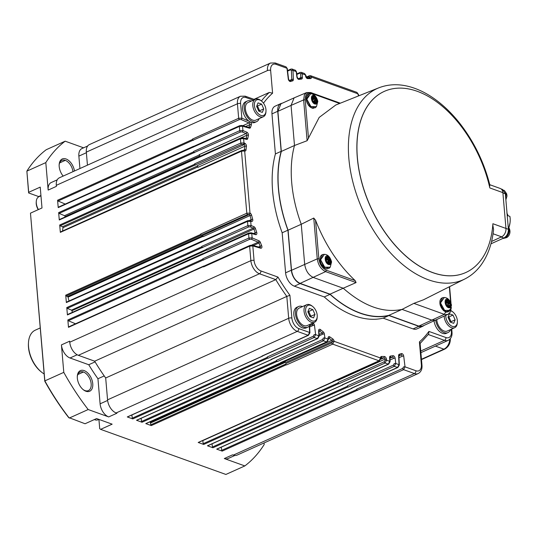 <?xml version="1.0" encoding="UTF-8"?>
<svg xmlns="http://www.w3.org/2000/svg" width="537" height="537" viewBox="0 0 537 537"><rect width="100%" height="100%" fill="white"/><g stroke="black" fill="none" stroke-linecap="round" stroke-linejoin="round"><path stroke-width="0.81" d="M310.399 316.763A4.524 2.725 65.8 0 0 309.795 313.877A4.524 2.725 65.8 0 0 308.01 311.467M450.556 322.2A4.524 2.725 65.8 0 0 449.952 319.32A4.524 2.725 65.8 0 0 448.167 316.911M259.17 111.266A4.524 2.725 65.8 0 0 258.559 108.38A4.524 2.725 65.8 0 0 256.78 105.977M38.255 209.652A8.485 5.115 -114.2 0 1 36.214 202.382L36.268 201.55A9.612 5.793 -114.2 0 1 38.892 196.737L40.96 195.804M98.862 419.384L98.023 419.766A9.612 5.793 -114.2 0 1 94.827 419.773A9.612 5.793 -114.2 0 1 94.344 419.572M38.442 209.564A9.612 5.793 -114.2 0 1 36.268 201.55M302.512 306.593A11.311 6.813 65.8 0 0 298.538 306.52A11.311 6.813 65.8 0 0 295.974 316.843A11.311 6.813 65.8 0 0 304.07 327.154A11.311 6.813 65.8 0 0 307.829 327.147A11.311 6.813 65.8 0 0 310.406 324.126M317.219 316.615L317.172 317.448A9.612 5.793 -114.2 0 1 314.541 322.26L307.13 325.597A9.612 5.793 -114.2 0 1 303.935 325.603A9.612 5.793 -114.2 0 1 297.055 316.843A9.612 5.793 -114.2 0 1 299.237 308.063L306.647 304.727A9.612 5.793 -114.2 0 1 309.842 304.721A9.612 5.793 -114.2 0 1 311.99 305.949L312.648 306.466A8.485 5.115 -114.2 0 1 317.219 316.615A8.485 5.115 -114.2 0 1 312.078 320.864A8.485 5.115 -114.2 0 1 305.634 311.044A8.485 5.115 -114.2 0 1 310.755 305.385A8.485 5.115 -114.2 0 1 312.648 306.466M435.708 320.193A11.311 6.813 65.8 0 0 444.227 332.598A11.311 6.813 65.8 0 0 447.986 332.591A11.311 6.813 65.8 0 0 450.563 329.57M450.899 310.822A8.485 5.115 -114.2 0 1 450.912 310.829A8.485 5.115 -114.2 0 1 452.805 311.91A8.485 5.115 -114.2 0 1 457.376 322.059L457.329 322.891A9.612 5.793 -114.2 0 1 454.698 327.704L447.287 331.04A9.612 5.793 -114.2 0 1 444.092 331.047A9.612 5.793 -114.2 0 1 436.769 319.69M251.276 101.097A11.311 6.813 65.8 0 0 247.309 101.023A11.311 6.813 65.8 0 0 244.738 111.347A11.311 6.813 65.8 0 0 252.833 121.657A11.311 6.813 65.8 0 0 256.599 121.651A11.311 6.813 65.8 0 0 259.176 118.63M265.99 111.119L265.936 111.958A9.612 5.793 -114.2 0 1 263.311 116.771L255.901 120.107A9.612 5.793 -114.2 0 1 252.705 120.113A9.612 5.793 -114.2 0 1 245.825 111.347A9.612 5.793 -114.2 0 1 248 102.567L255.411 99.231A9.612 5.793 -114.2 0 1 258.606 99.231A9.612 5.793 -114.2 0 1 260.76 100.453L261.418 100.969A8.485 5.115 -114.2 0 1 265.99 111.119A8.485 5.115 -114.2 0 1 260.848 115.374A8.485 5.115 -114.2 0 1 254.404 105.547A8.485 5.115 -114.2 0 1 259.519 99.889A8.485 5.115 -114.2 0 1 261.418 100.969M250.578 122.147A11.311 6.813 -114.2 0 1 248.946 121.174L241.858 118.147A1.134 0.759 113.2 0 1 241.086 119.529L239.489 119.57L193.092 140.204A0.678 0.409 -114.2 0 1 192.602 139.432L57.58 200.227L58.218 207.597L239.368 126.43L242.549 126.188L249.322 128.162A2.262 1.363 65.8 0 0 250.531 127.457A147.064 88.598 -114.2 0 1 251.329 124.987A2.262 1.363 65.8 0 0 250.578 122.147A11.311 6.813 65.8 0 0 251.188 122.402A11.311 6.813 65.8 0 0 254.947 122.396L256.599 121.651M380.854 357.964L380.975 357.911A148.192 89.283 65.8 0 0 383.754 357.917A1.134 0.685 65.8 0 1 384.807 359.213L337.887 380.344A1.134 0.685 65.8 0 0 337.619 379.612M328.375 338.417L328.913 338.176A148.192 89.283 65.8 0 0 331.859 340.23A1.134 0.685 65.8 0 1 332.524 341.384L285.597 362.515A1.134 0.685 65.8 0 0 284.932 361.361L331.859 340.23A1.134 0.644 -55.9 0 0 332.786 338.921A147.064 88.598 -114.2 0 1 329.859 336.887A2.262 1.363 65.8 0 0 328.067 338.062L328.114 339.142A1.134 0.497 -2.7 0 1 328.422 339.458L328.369 338.377A1.134 0.497 177.3 0 0 328.067 338.062M250.289 226.876L253.202 228.118A1.134 0.685 65.8 0 1 253.947 229.051L207.02 250.182A1.134 0.685 65.8 0 0 206.275 249.249L253.202 228.118A1.134 0.759 -66.8 0 0 253.981 226.735L251.061 225.486A1.134 0.759 113.2 0 1 250.289 226.876L248.691 226.916L202.295 247.55A0.678 0.409 -114.2 0 1 201.798 246.772L66.783 307.573L67.414 314.937L248.571 233.77L251.752 233.528L255.585 234.649A2.262 1.363 65.8 0 0 256.699 232.326A147.064 88.598 -114.2 0 1 255.464 228.594A2.262 1.363 65.8 0 0 253.981 226.735M249.228 214.491L249.282 214.511A1.134 0.685 65.8 0 1 250.054 215.545L203.127 236.676A1.134 0.685 65.8 0 0 202.355 235.642L249.282 214.511A1.134 0.759 -66.8 0 0 250.054 213.122L250 213.102A1.134 0.759 113.2 0 1 249.228 214.491L247.631 214.525L201.227 235.159A0.678 0.409 -114.2 0 1 200.737 234.387L65.722 295.182L66.353 302.553L247.51 221.385L251.504 221.385A2.262 1.363 65.8 0 0 252.685 219.264A147.064 88.598 -114.2 0 1 251.605 215.189A2.262 1.363 65.8 0 0 250.054 213.122M243.207 144.305L244.033 144.654A1.134 0.685 65.8 0 1 244.845 146.218L197.925 167.349A1.134 0.685 65.8 0 0 197.106 165.785L244.033 144.654A1.134 0.759 -66.8 0 0 244.812 143.272L243.986 142.916A1.134 0.759 113.2 0 1 243.207 144.305L241.61 144.346L195.213 164.98A0.678 0.409 -114.2 0 1 194.723 164.201L59.708 225.003L60.339 232.367L241.489 151.199L244.724 150.978A2.262 1.363 65.8 0 0 246.006 149.924A147.064 88.598 -114.2 0 1 246.436 146.4A2.262 1.363 65.8 0 0 244.812 143.272M242.147 131.921L246.027 133.579A1.134 0.685 65.8 0 1 246.825 135.223L199.898 156.354A1.134 0.685 65.8 0 0 199.099 154.71L246.027 133.579A1.134 0.759 -66.8 0 0 246.798 132.189L242.925 130.531A1.134 0.759 113.2 0 1 242.147 131.921L240.549 131.954L194.152 152.595A0.678 0.409 -114.2 0 1 193.662 151.817L58.647 212.618L59.278 219.982L240.428 138.815L243.61 138.573L246.49 139.412A2.262 1.363 65.8 0 0 247.745 138.539A147.064 88.598 -114.2 0 1 248.396 135.485A2.262 1.363 65.8 0 0 246.798 132.189M298.538 306.52L296.894 307.258A11.311 6.813 65.8 0 0 294.33 317.589A11.311 6.813 65.8 0 0 302.425 327.892A11.311 6.813 65.8 0 0 306.184 327.885L307.829 327.147M131.874 414.973L132.27 418.169L267.285 357.373L267.238 356.971L313.339 336.216L314.038 334.793A1.134 0.416 -7 0 1 315.622 334.645L314.481 325.395A2.262 1.363 65.8 0 0 313.454 323.321A147.064 88.598 -114.2 0 1 313.044 322.938M318.931 331.04A1.134 0.497 177.3 0 0 318.622 330.725L318.864 335.813A1.134 0.497 -2.7 0 1 319.173 336.128L318.985 330.658L318.629 330.846M141.124 418.303L141.52 421.498L276.535 360.703L276.488 360.3L322.589 339.545L323.281 338.122A1.134 0.416 -7 0 1 324.872 337.974L324.388 334.041A2.262 1.363 65.8 0 0 323.207 331.839A147.064 88.598 -114.2 0 1 320.562 329.664A2.262 1.363 65.8 0 0 318.622 330.725M149.635 421.968A148.192 89.283 65.8 0 0 150.145 422.31A0.678 0.409 -114.2 0 1 150.541 423.002L150.769 424.827L285.785 364.032L285.738 363.636L331.839 342.875L332.531 341.458A1.134 0.416 -7 0 1 334.121 341.31L334.115 341.237A2.262 1.363 65.8 0 0 332.786 338.921M380.834 358.293A1.134 0.497 177.3 0 0 380.834 358.26A1.134 0.497 177.3 0 0 380.525 357.944L380.532 358.011A1.134 0.497 -2.7 0 1 380.834 358.327M202.785 440.501A0.678 0.409 -114.2 0 1 202.805 440.615L203.181 443.696L338.196 382.901L338.149 382.498L384.25 361.743L384.948 360.32A1.134 0.416 -7 0 1 386.533 360.173L386.398 359.065A2.262 1.363 65.8 0 0 384.277 356.481A147.064 88.598 -114.2 0 1 381.525 356.467A2.262 1.363 65.8 0 0 380.525 357.944M384.25 361.743A1.134 0.685 65.8 0 0 385.11 362.999L386.533 360.173L389.781 361.341A1.134 0.497 -2.7 0 1 390.084 361.656L389.902 357.837A1.134 0.497 177.3 0 0 389.6 357.514L389.781 361.341L388.271 364.133A1.134 0.685 65.8 0 0 388.634 364.14M212.041 443.831L212.43 447.026L347.446 386.231L347.399 385.834L393.5 365.073L394.198 363.656A1.134 0.416 -7 0 1 395.782 363.509L395.138 358.273A2.262 1.363 65.8 0 0 392.889 355.702A147.064 88.598 -114.2 0 1 390.459 356.051A2.262 1.363 65.8 0 0 389.6 357.514M393.5 365.073A1.134 0.685 65.8 0 0 394.353 366.328L395.782 363.509L399.025 364.67A1.134 0.497 -2.7 0 1 399.333 364.985L398.91 355.997A1.134 0.497 177.3 0 0 398.602 355.682L399.025 364.67L397.521 367.462A1.134 0.685 65.8 0 0 397.883 367.469L399.333 364.992M221.291 447.16L221.68 450.355L356.696 389.56L356.649 389.164L402.75 368.402L403.448 366.986A1.134 0.416 -7 0 1 405.032 366.838L403.717 356.152A2.262 1.363 65.8 0 0 401.34 353.614A147.064 88.598 -114.2 0 1 399.333 354.239A2.262 1.363 65.8 0 0 398.602 355.682M421.975 365.261L420.068 343.076L419.41 341.908L421.364 364.71A2.262 0.906 -4.9 0 1 421.975 365.261C422.31 369.167 421.055 371.933 418.195 373.551A11.311 6.813 65.8 0 1 414.436 373.557L233.32 455.114A11.311 6.813 65.8 0 0 237.079 455.108L418.195 373.551M419.733 343.922L428.707 333.994L428.895 331.416A145.93 87.92 -114.2 0 1 419.41 341.908M434.064 320.931A11.311 6.813 65.8 0 0 442.575 333.336A11.311 6.813 65.8 0 0 446.341 333.329L447.986 332.591M358.179 94.056A1.134 0.416 173 0 0 358.179 94.022A1.134 0.416 173 0 0 357.877 93.787L357.884 93.861A2.262 1.363 65.8 0 0 358.797 95.814M309.614 77.865A1.134 0.685 65.8 0 0 309.876 77.194A1.134 0.497 -2.7 0 1 311.473 77.153L311.467 77.08A1.134 0.497 177.3 0 0 309.869 77.12L309.003 76.476L306.52 77.59M300.525 78.301A1.134 0.685 65.8 0 0 300.801 77.617A1.134 0.497 -2.7 0 1 302.398 77.576L302.217 73.75L305.466 74.918L304.546 73.522L305.761 75.153A1.134 0.416 173 0 0 305.466 74.918L305.6 76.032A2.262 1.363 65.8 0 0 307.721 78.617A147.064 88.598 -114.2 0 1 310.473 78.63A2.262 1.363 65.8 0 0 311.473 77.153M304.546 73.522L301.371 72.381L302.217 73.75A1.134 0.497 177.3 0 0 300.619 73.791L299.753 73.146L296.84 74.455M300.371 78.355A1.134 0.886 83 0 1 300.579 78.295L298.102 78.65L297.156 77.059L296.511 71.824A1.134 0.416 173 0 0 296.216 71.589L296.86 76.825A2.262 1.363 65.8 0 0 299.109 79.395A147.064 88.598 -114.2 0 1 301.539 79.046A2.262 1.363 65.8 0 0 302.398 77.576M291.504 80.147A1.134 0.685 65.8 0 0 291.799 79.456A1.134 0.497 -2.7 0 1 293.397 79.416L292.974 70.421A1.134 0.497 177.3 0 0 291.376 70.461L290.504 69.817L287.59 71.126M290.658 81.483A1.134 0.899 71.6 0 0 289.55 80.765A148.192 89.283 65.8 0 1 291.437 80.174A1.134 0.899 73.8 0 1 291.531 80.141L289.477 80.778L288.577 79.174L287.261 68.494A1.134 0.416 173 0 0 286.966 68.259L288.282 78.946A2.262 1.363 65.8 0 0 290.658 81.483A147.064 88.598 -114.2 0 1 292.665 80.859A2.262 1.363 65.8 0 0 293.397 79.416M253.994 99.332L269.319 92.431L272.588 93.19L270.635 70.387A2.262 0.906 175.1 0 0 267.446 70.569L86.329 152.132L87.444 165.154M247.309 101.023L245.657 101.761A11.311 6.813 65.8 0 0 242.758 110.548A11.311 6.813 65.8 0 0 248.946 121.174M241.596 125.517A1.134 0.805 106.3 0 1 242.549 126.188L242.925 130.531L239.73 130.666A1.134 0.685 65.8 0 0 240.549 131.954M242.664 137.902A1.134 0.805 106.3 0 1 243.61 138.573L243.986 142.916L240.791 143.05A1.134 0.685 65.8 0 0 241.61 144.346M243.724 150.286A1.134 0.805 106.3 0 1 244.677 150.957L250 213.102L246.812 213.236A1.134 0.685 65.8 0 0 247.631 214.525M249.739 220.472A1.134 0.805 106.3 0 1 250.692 221.143L251.061 225.486L247.872 225.621A1.134 0.685 65.8 0 0 248.691 226.916M250.799 232.857A1.134 0.805 106.3 0 1 251.752 233.528L252.128 237.871A1.134 0.759 113.2 0 1 251.35 239.26L249.752 239.301L203.355 259.935A0.678 0.409 -114.2 0 1 202.865 259.156L67.85 319.958L68.481 327.322L203.496 266.527L203.53 266.916A1.134 0.685 -114.2 0 1 203.845 266.157M251.86 245.241A1.134 0.805 106.3 0 1 252.813 245.912L260.633 248.195A2.262 1.363 65.8 0 0 261.673 245.671A147.064 88.598 -114.2 0 1 260.391 242.449A2.262 1.363 65.8 0 0 258.982 240.804L252.128 237.871L248.933 238.005A1.134 0.685 65.8 0 0 249.752 239.301M289.913 295.29L286.812 296.417A148.192 89.283 65.8 0 1 275.796 279.629L277.971 277.079L260.935 270.95A2.262 1.557 109.8 0 1 259.465 273.756L275.796 279.629L94.673 361.193A148.192 89.283 65.8 0 0 105.688 377.981L107.561 399.843A11.311 6.813 65.8 0 0 116.16 412.94L297.276 331.376A2.262 1.557 -70.2 0 0 298.747 328.57A9.048 5.451 -114.2 0 1 291.873 318.092L289.913 295.29A145.93 87.92 -114.2 0 1 277.971 277.079M309.312 326.033L309.614 332.484A1.134 0.497 -2.7 0 1 309.923 332.806L309.587 325.69M413.067 328.913A11.539 6.954 65.8 0 0 416.9 328.906L422.666 326.315A11.539 6.954 -114.2 0 1 418.826 326.321L388.922 315.555L383.156 318.152L413.067 328.913L418.826 326.321M423.821 325.543A11.539 6.954 -114.2 0 1 422.666 326.315M388.922 315.555A107.695 64.883 -114.2 0 1 330.033 294.357L324.274 296.948A107.695 64.883 65.8 0 0 383.156 318.152M330.033 294.357L300.129 283.59A11.539 6.954 -114.2 0 1 291.363 270.232L287.926 230.185L282.167 232.776L285.597 272.823A11.539 6.954 65.8 0 0 294.363 286.181L324.274 296.948M287.926 230.185A107.695 64.883 -114.2 0 1 281.166 151.333L275.407 153.924A107.695 64.883 65.8 0 0 282.167 232.776M281.166 151.333L277.736 111.28A11.539 6.954 -114.2 0 1 280.858 103.594L275.098 106.185A11.539 6.954 65.8 0 0 271.97 113.878L275.407 153.924M280.858 103.594A11.539 6.954 -114.2 0 1 282.2 103.238M331.839 342.875A1.134 0.685 65.8 0 0 332.692 344.13L334.121 341.31L380.532 358.011L379.021 360.804A1.134 0.685 65.8 0 0 379.384 360.81L380.834 358.333L380.887 357.87L380.579 358.038M322.589 339.545A1.134 0.685 65.8 0 0 323.442 340.8L324.872 337.974L328.114 339.142L326.603 341.935A1.134 0.685 65.8 0 0 326.973 341.941L328.422 339.465M313.339 336.216A1.134 0.685 65.8 0 0 314.192 337.471L315.622 334.645L318.864 335.813L317.354 338.605A1.134 0.685 65.8 0 0 317.723 338.612L319.173 336.135M298.747 328.57L309.614 332.484L308.104 335.276A1.134 0.685 65.8 0 0 308.473 335.283L309.923 332.806M356.696 389.56A0.678 0.409 65.8 0 0 357.212 390.312L403.602 369.657L405.032 366.838L415.907 370.752A2.262 1.557 109.8 0 1 414.436 373.557L403.602 369.657A1.134 0.685 65.8 0 1 402.75 368.402M203.355 259.935L68.34 320.73L75.495 323.791M202.436 254.142A0.678 0.409 65.8 0 1 202.818 253.679L202.926 253.712M202.295 247.55L67.279 308.345L71.468 310.138A0.678 0.409 -114.2 0 1 71.918 310.701A148.192 89.283 65.8 0 0 72.435 312.312M201.368 241.757A0.678 0.409 65.8 0 1 201.758 241.294L201.858 241.321M201.227 235.159L66.212 295.961L67.568 296.538A0.678 0.409 -114.2 0 1 68.031 297.162A148.192 89.283 65.8 0 0 69.038 300.975M195.354 171.571A0.678 0.409 65.8 0 1 195.737 171.108L195.844 171.142M195.213 164.98L60.198 225.775L62.48 226.755A0.678 0.409 -114.2 0 1 62.97 227.695A148.192 89.283 65.8 0 0 62.554 231.004M194.293 159.187A0.678 0.409 65.8 0 1 194.676 158.724L194.783 158.757M194.152 152.595L59.137 213.39L64.514 215.693A0.678 0.409 -114.2 0 1 64.99 216.68A148.192 89.283 65.8 0 0 64.896 217.082M193.233 146.796A0.678 0.409 65.8 0 1 193.615 146.339L193.723 146.366M193.092 140.204L58.077 201.006L65.232 204.067M254.659 99.573L245.194 96.163L240.489 96.237A11.311 6.813 65.8 0 0 237.428 103.775A2.262 0.906 -4.9 0 1 240.616 103.587L241.858 118.147L238.67 118.281A1.134 0.685 65.8 0 0 239.489 119.57M107.561 399.843L288.684 318.28L286.812 296.417L105.688 377.981M77.167 354.776L70.025 357.991L88.753 364.73L95.089 361.878M88.753 364.73A144.802 87.236 65.8 0 0 97.949 378.746L104.225 375.92M97.949 378.746L100.104 403.824A11.311 6.813 65.8 0 0 108.696 416.92L116.925 413.215L116.16 412.94M260.935 270.95A9.048 5.451 -114.2 0 1 254.061 260.472A2.262 0.906 175.1 0 0 250.873 260.66A11.311 6.813 65.8 0 0 259.465 273.756L78.348 355.313L94.673 361.193M250.276 245.389A1.134 0.685 65.8 0 0 249.947 245.396A1.134 0.685 65.8 0 0 249.631 246.154L252.813 245.912L254.061 260.472M203.496 266.527A0.678 0.409 65.8 0 1 203.879 266.063L203.986 266.097M292.121 69.045L295.578 70.34L296.216 71.589L292.974 70.421L291.933 68.998M299.753 73.146A1.134 0.685 65.8 0 1 300.055 72.448L301.183 72.327M359.025 95.606A1.134 0.644 124.1 0 1 359.112 95.693L356.957 92.398L357.877 93.787L311.467 77.08L310.433 75.657M86.376 152.73L78.865 156.113L79.932 168.537M287.261 68.494L286.04 66.863L286.966 68.259L276.092 64.346A2.262 1.557 -70.2 0 0 275.212 62.963L270.507 63.03A11.311 6.813 65.8 0 0 267.446 70.569M357.501 390.419A1.134 0.685 -114.2 0 1 356.649 389.164M221.68 450.355A0.678 0.409 65.8 0 0 222.197 451.114L357.212 390.312M217.069 448.959A0.678 0.409 -114.2 0 1 216.693 449.127L222.197 451.114M352.104 388.083A0.678 0.409 -114.2 0 1 351.708 388.332L216.693 449.127M351.782 388.231A1.134 0.685 -114.2 0 1 351.413 388.224L351.708 388.332M347.399 385.834A1.134 0.685 65.8 0 0 348.251 387.09L394.353 366.328L397.521 367.462L351.413 388.224M347.446 386.231A0.678 0.409 65.8 0 0 347.963 386.982L348.251 387.09M212.43 447.026A0.678 0.409 65.8 0 0 212.947 447.777L347.963 386.982M207.819 445.629A0.678 0.409 -114.2 0 1 207.443 445.797L212.947 447.777M342.854 384.754A0.678 0.409 -114.2 0 1 342.458 385.002L207.443 445.797M390.084 361.663L388.647 364.133L342.539 384.895A1.134 0.685 -114.2 0 1 342.163 384.895L342.458 385.002M338.149 382.498A1.134 0.685 65.8 0 0 339.001 383.754L385.11 362.999L388.271 364.133L342.163 384.895M338.196 382.901A0.678 0.409 65.8 0 0 338.713 383.653L339.001 383.754M203.181 443.696A0.678 0.409 65.8 0 0 203.698 444.448L338.713 383.653M198.569 442.3A0.678 0.409 -114.2 0 1 198.193 442.468L203.698 444.448M333.605 381.424A0.678 0.409 -114.2 0 1 333.209 381.673L198.193 442.468M379.397 360.804L333.289 381.565A1.134 0.685 -114.2 0 1 332.913 381.565L333.209 381.673M285.738 363.636A1.134 0.685 65.8 0 0 286.59 364.892L332.692 344.13L379.021 360.804L332.913 381.565M285.785 364.032A0.678 0.409 65.8 0 0 286.295 364.784L286.59 364.892M150.769 424.827A0.678 0.409 65.8 0 0 151.28 425.579L286.295 364.784M146.151 423.431A0.678 0.409 -114.2 0 1 145.775 423.599L151.28 425.579M281.193 362.556A0.678 0.409 -114.2 0 1 280.797 362.804L145.775 423.599M326.979 341.935L280.878 362.697A1.134 0.685 -114.2 0 1 280.502 362.697L280.797 362.804M276.488 360.3A1.134 0.685 65.8 0 0 277.34 361.555L323.442 340.8L326.603 341.935L280.502 362.697M276.535 360.703A0.678 0.409 65.8 0 0 277.045 361.455L277.34 361.555M141.52 421.498A0.678 0.409 65.8 0 0 142.03 422.25L277.045 361.455M136.901 420.102A0.678 0.409 -114.2 0 1 136.532 420.27L142.03 422.25M271.944 359.226A0.678 0.409 -114.2 0 1 271.547 359.475L136.532 420.27M317.729 338.605L271.628 359.367A1.134 0.685 -114.2 0 1 271.252 359.367L271.547 359.475M267.238 356.971A1.134 0.685 65.8 0 0 268.091 358.226L314.192 337.471L317.354 338.605L271.252 359.367M267.285 357.373A0.678 0.409 65.8 0 0 267.795 358.125L268.091 358.226M132.27 418.169A0.678 0.409 65.8 0 0 132.78 418.92L267.795 358.125M127.658 416.772A0.678 0.409 -114.2 0 1 127.282 416.94L132.78 418.92M262.694 355.897A0.678 0.409 -114.2 0 1 262.298 356.145L127.282 416.94M262.371 356.038A1.134 0.685 -114.2 0 1 262.002 356.038L262.298 356.145M233.32 455.114L232.548 454.839L224.312 458.544A11.311 6.813 65.8 0 0 228.071 458.538L234.897 455.463M68.864 326.865A0.678 0.409 65.8 0 0 68.481 327.322M68.34 320.73A0.678 0.409 -114.2 0 1 67.85 319.958M203.651 260.056A1.134 0.685 -114.2 0 1 202.832 258.767L202.865 259.156M249.208 233.004A1.134 0.685 65.8 0 0 248.886 233.011A1.134 0.685 65.8 0 0 248.866 233.018L202.771 253.779A1.134 0.685 65.8 0 0 202.469 254.531M67.803 314.481A0.678 0.409 65.8 0 0 67.414 314.937M67.279 308.345A0.678 0.409 -114.2 0 1 66.783 307.573M202.583 247.671A1.134 0.685 -114.2 0 1 201.764 246.382L201.798 246.772M248.148 220.62A1.134 0.685 65.8 0 0 247.826 220.626L201.711 241.395A1.134 0.685 65.8 0 0 201.402 242.147M66.742 302.096A0.678 0.409 65.8 0 0 66.353 302.553M66.212 295.961A0.678 0.409 -114.2 0 1 65.722 295.182M201.523 235.287A1.134 0.685 -114.2 0 1 200.704 233.991L200.737 234.387M242.133 150.434A1.134 0.685 65.8 0 0 241.804 150.441A1.134 0.685 65.8 0 0 241.791 150.447L195.696 171.209A1.134 0.685 65.8 0 0 195.387 171.961M60.721 231.91A0.678 0.409 65.8 0 0 60.339 232.367M60.198 225.775A0.678 0.409 -114.2 0 1 59.708 225.003M195.508 165.101A1.134 0.685 -114.2 0 1 194.689 163.812L194.723 164.201M241.073 138.049A1.134 0.685 65.8 0 0 240.744 138.056A1.134 0.685 65.8 0 0 240.73 138.063L194.629 158.824A1.134 0.685 65.8 0 0 194.327 159.576M59.661 219.526A0.678 0.409 65.8 0 0 59.278 219.982M59.137 213.39A0.678 0.409 -114.2 0 1 58.647 212.618M194.448 152.716A1.134 0.685 -114.2 0 1 193.629 151.427L193.662 151.817M193.582 146.433A1.134 0.685 65.8 0 0 193.266 147.192M58.6 207.134A0.678 0.409 65.8 0 0 58.218 207.597M58.077 201.006A0.678 0.409 -114.2 0 1 57.58 200.227M193.387 140.332A1.134 0.685 -114.2 0 1 192.568 139.036L192.602 139.432M240.489 96.237L59.372 177.794A11.311 6.813 65.8 0 0 56.304 185.332L237.428 103.775L238.67 118.281L192.568 139.036M57.244 179.821L51.223 182.533A11.311 6.813 65.8 0 0 48.162 190.078L56.392 186.366L56.304 185.332M70.025 357.991A11.311 6.813 -114.2 0 1 61.433 344.895L63.789 372.363A186.654 112.455 65.8 0 0 88.182 409.536L108.696 416.92M85.927 391.251A11.311 6.813 -114.2 0 1 83.396 389.808A11.311 6.813 -114.2 0 1 77.308 376.276A11.311 6.813 -114.2 0 1 84.161 370.611A11.311 6.813 -114.2 0 1 92.753 383.707A11.311 6.813 -114.2 0 1 85.927 391.251M78.348 355.313A11.311 6.813 -114.2 0 1 69.756 342.217L69.669 341.19L61.433 344.895M83.604 147.823L65.178 141.184A186.654 112.455 65.8 0 0 45.806 162.61L48.162 190.078M78.865 156.113A11.311 6.813 -114.2 0 1 81.926 148.574L87.679 145.99M63.158 176.089A11.311 6.813 -114.2 0 1 59.164 164.631A11.311 6.813 -114.2 0 1 66.017 158.959A11.311 6.813 -114.2 0 1 74.475 170.994M86.329 152.132A11.311 6.813 -114.2 0 1 89.39 144.594L270.507 63.03M224.312 458.544L244.825 465.928A186.654 112.455 65.8 0 0 264.197 444.508L264.063 442.958M77.288 376.712A10.183 6.135 -114.2 0 1 80.04 372.02A10.183 6.135 -114.2 0 1 83.423 372.013A10.183 6.135 -114.2 0 1 90.713 381.29A10.183 6.135 -114.2 0 1 88.404 390.587A10.183 6.135 -114.2 0 1 85.014 390.594A10.183 6.135 -114.2 0 1 83.06 389.533M59.144 165.06A10.183 6.135 -114.2 0 1 61.896 160.368A10.183 6.135 -114.2 0 1 65.279 160.362A10.183 6.135 -114.2 0 1 72.965 171.672M244.825 465.928L225.889 474.453L100.627 429.358L99.714 428.701L98.922 419.404M100.627 429.358L112.152 424.17L96.586 418.565L85.061 423.753L68.602 417.497A185.527 111.777 65.8 0 1 44.772 381.183L44.853 380.887A186.654 112.455 65.8 0 0 69.246 418.068L88.182 409.536M63.789 372.363L44.853 380.887L30.475 213.155L44.772 381.183M30.475 213.155L42 207.967L40.215 187.118L28.689 192.306L28.636 192.951L38.657 196.562A11.425 6.88 -114.2 0 1 38.993 196.69M45.806 162.61L26.87 171.135L28.689 192.306M65.178 141.184L46.242 149.709A186.654 112.455 65.8 0 0 26.87 171.135L28.636 192.951M44.155 373.974A24.89 14.996 -114.2 0 1 41.886 372.396L41.228 371.879A23.756 14.311 -114.2 0 1 28.495 347.405A23.756 14.311 -114.2 0 1 28.434 343.465L28.481 342.626A24.89 14.996 -114.2 0 1 35.288 330.168L40.208 327.953M41.886 372.396A24.89 14.996 -114.2 0 1 28.548 346.761A24.89 14.996 -114.2 0 1 28.481 342.626M451.355 307.466L450.375 312.057L448.066 314.299L422.572 326.107L418.813 326.113L388.869 315.333A107.467 64.749 -114.2 0 1 330.047 294.162L300.109 283.382C295.404 281.052 292.537 276.689 291.517 270.286L288.08 230.198A107.467 64.749 -114.2 0 1 278.535 188.594A107.467 64.749 -114.2 0 1 281.328 151.427L277.891 111.34L280.952 103.795L294.209 97.828L306.687 92.532L304.378 94.854L303.627 99.916L291.061 105.406L294.122 97.868M310.621 316.843L310.863 316.259L308.728 311.494L308.09 311.265M450.778 322.281L451.02 321.703L448.885 316.937L448.247 316.709M259.391 111.347L259.626 110.763L257.492 105.997L256.861 105.769M435.742 320.173L431.983 320.18L402.045 309.406L388.869 315.333M448.066 314.299L445.676 314.669L444.321 314.346L413.852 303.371L402.045 309.406C383.378 313.286 363.764 306.231 343.224 288.228L330.047 294.162M413.852 303.371L423.485 299.794L464.8 279.005A104.856 63.171 -114.2 0 1 464.794 279.005A104.856 63.171 -114.2 0 1 362.663 210.041A104.856 63.171 -114.2 0 1 378.719 87.86L335.773 105.01L319.173 117.428L307.124 140.714L294.498 145.493A107.467 64.749 -114.2 0 0 291.712 182.661A107.467 64.749 -114.2 0 0 301.25 224.265L313.756 218.056L315.528 220.19C325.026 244.483 338.236 264.613 355.152 280.589L356.091 282.583L343.217 288.228L313.279 277.448C308.574 275.119 305.714 270.755 304.687 264.352L301.25 224.265L288.08 230.198M277.891 111.34L291.061 105.406L294.498 145.493L281.328 151.427M314.541 322.26A9.612 5.793 -114.2 0 1 311.346 322.267A9.612 5.793 -114.2 0 1 304.466 313.507A9.612 5.793 -114.2 0 1 306.647 304.727M450.973 310.608A9.612 5.793 -114.2 0 1 452.147 311.393L452.805 311.91M454.698 327.704A9.612 5.793 -114.2 0 1 451.503 327.711A9.612 5.793 -114.2 0 1 444.166 316.159M263.311 116.771A9.612 5.793 -114.2 0 1 260.116 116.777A9.612 5.793 -114.2 0 1 253.229 108.011A9.612 5.793 -114.2 0 1 255.411 99.231M457.376 322.059A8.485 5.115 -114.2 0 1 452.235 326.308A8.485 5.115 -114.2 0 1 445.757 315.4M464.8 279.005C471.009 275.85 476.312 271.346 480.709 265.486C487.804 255.827 492.093 243.852 493.57 229.561L492.805 225.01M491.55 241.469L501.592 236.83A6.786 4.679 -70.2 0 0 502.155 236.535A6.786 4.679 -70.2 0 0 505.961 228.433L492.899 223.734A99.311 59.835 -114.2 0 1 465.807 272.514L465.727 272.548A99.311 59.835 -114.2 0 1 370.396 206.577A99.311 59.835 -114.2 0 1 384.156 91.451L384.257 91.404M489.543 186.668L489.878 185.097C484.065 162.255 474.023 141.661 459.766 123.322C450.691 111.844 440.817 102.721 430.13 95.942C422.827 91.337 415.477 88.128 408.073 86.316C397.669 83.785 387.889 84.302 378.719 87.86A104.856 63.171 -114.2 0 1 378.726 87.86M490.952 243.811L503.847 238.005C506.888 236.213 508.411 233.313 508.405 229.312L505.961 228.426L502.887 192.642A6.786 4.679 -70.2 0 0 500.249 188.48L489.778 184.708M310.272 92.565L311.171 93.23C307.104 92.317 305.117 94.512 305.204 99.828L308.513 138.405M309.95 106.641L308.567 105.427L307.688 103.735L308.426 105.239L309.956 106.668M307.714 103.816L306.251 99.963M306.432 96.928L307.083 95.438M306.936 95.586L307.862 94.485L309.621 93.794M356.091 282.583L325.623 271.615C321.039 269.346 318.253 265.09 317.253 258.861L318.83 258.774C319.73 264.432 322.234 268.245 326.342 270.218L355.152 280.589M323.455 267.218L323.529 267.285A7.464 4.497 -114.2 0 1 323.449 267.218L322.489 265.835L323.395 267.164M323.522 267.325L321.482 264.379M321.26 264.305A7.464 4.497 -114.2 0 1 321.193 264.177L320.206 260.854M320.193 257.492L320.851 255.995M320.703 256.149L321.683 255.008L323.381 254.35M418.813 326.113L444.321 314.346L445.045 312.95L450.939 308.842M441.387 307.54L440.568 305.634M440.608 305.822L439.924 303.687M440.105 300.66L440.756 299.163M440.608 299.31L441.535 298.216L443.293 297.518M444.958 311.379L443.434 310.446A7.464 4.497 -114.2 0 1 443.354 310.386L441.206 307.54M312.843 309.634L314.977 314.407L313.548 317.897L309.99 316.615L307.855 311.843L309.285 308.359L312.843 309.634L308.728 311.494M453 315.078L455.134 319.851L453.705 323.334L450.147 322.059L448.012 317.286L449.435 313.796L453 315.078L448.885 316.937M261.613 104.144L263.748 108.91L262.318 112.401L258.76 111.119L256.626 106.346L258.049 102.862L261.613 104.144L257.492 105.997M465.807 272.514A99.311 59.835 -114.2 0 1 370.483 206.537A99.311 59.835 -114.2 0 1 384.244 91.411A99.311 59.835 -114.2 0 1 489.831 187.943L502.887 192.642M495.94 239.442L502.155 236.535M313.722 108.32L310.936 107.601M311.285 107.655L309.762 106.722M307.688 103.735L306.694 101.782L306.258 99.09M306.258 99.916L306.546 96.62M313.695 108.273L312.453 108.266M327.456 268.836L326.221 268.822M327.496 268.876L326.04 268.728M324.865 268.272L323.724 267.231M323.717 267.198L324.704 268.164M320.059 258.874L320.495 262.573L322.193 265.802M320.018 260.479L320.025 259.646M319.911 258.814L320.314 257.176M442.206 309.084L440.427 305.754M441.119 307.332L440.098 303.767M440.078 300.371L439.931 303.888L440.387 305.714M439.924 303.64L439.924 302.915M447.368 311.997L446.307 311.896L448.455 311.655M444.77 311.44L443.448 310.5M442.394 309.003L444.609 311.332M441.347 307.439L442.24 309.151M310.863 316.259L314.977 314.407M451.02 321.703L455.134 319.851M259.626 110.763L263.748 108.91M508.405 229.312L505.357 193.803L502.632 189.501L501.135 188.964M315.776 107.36L314.783 107.93M325.053 268.185L326.14 268.795M329.543 267.923L328.55 268.493M441.964 297.981L441.515 298.223M444.945 311.373L446.046 311.963M440.259 300.284L439.796 302.062M449.449 311.084A7.578 4.564 -114.2 0 1 448.717 311.567L447.543 311.923M502.833 238.462A6.786 4.679 -70.2 0 0 504.599 238.079A6.786 4.679 -70.2 0 0 509.002 231.105A6.786 4.679 -70.2 0 0 508.21 227.057M505.653 197.254A6.786 4.679 -70.2 0 0 505.961 195.596A6.786 4.679 -70.2 0 0 503.78 190.199M510.036 222.727L508.841 227.762A17.197 11.861 -70.2 0 0 510.036 222.727A17.197 11.861 -70.2 0 0 510.15 218.203L509.908 216.398L507.21 215.431M314.219 95.727C318.313 99.795 318.542 102.473 314.91 103.755C310.816 99.687 310.587 97.016 314.219 95.727L317.676 100.902C317.689 103.379 316.756 104.413 314.877 103.997C310.822 102.762 310.057 93.841 314.152 95.532M327.986 256.29C332.081 260.358 332.309 263.036 328.671 264.318C324.576 260.25 324.348 257.579 327.986 256.29L331.436 261.465C331.457 263.942 330.524 264.976 328.644 264.56C324.59 263.325 323.824 254.397 327.919 256.095M447.892 299.458C451.986 303.526 452.214 306.197 448.583 307.486C444.488 303.418 444.253 300.74 447.892 299.458L451.349 304.627C451.362 307.11 450.429 308.137 448.549 307.721C444.495 306.486 443.73 297.565 447.824 299.263M506.854 213.028L508.163 215.773M312.312 97.351L314.286 96.485L316.535 98.875L316.81 102.131L314.843 103.003L312.594 100.614L312.312 97.351L314.286 96.485M326.08 257.914L328.047 257.042L330.295 259.431L330.577 262.694L328.61 263.566L326.362 261.177L326.08 257.914L328.047 257.042M445.985 301.082L447.959 300.21L450.207 302.6L450.483 305.862L448.516 306.728L446.267 304.338L445.985 301.082L447.959 300.21M314.199 96.519L316.535 98.875M316.447 98.909L316.729 102.171M327.966 257.082L330.295 259.431M330.215 259.472L330.497 262.727M447.871 300.25L450.207 302.6M450.12 302.64L450.402 305.895M312.561 100.184L312.984 98.983L312.366 97.922M312.319 97.586L313.642 97.895L314.145 96.66L314.89 98.137L316.394 99.05L315.937 100.05L316.588 102.117L315.32 101.661L314.675 102.849M314.454 102.587L313.709 101.03L312.89 100.929M326.321 260.747L326.791 260.076L326.127 258.485M326.08 258.143L327.402 258.458L328.053 257.27L328.657 258.7L330.161 259.613L329.698 260.606L330.349 262.68L329.087 262.224L328.436 263.412M328.214 263.15L327.839 261.982L326.657 261.492M446.234 303.915L446.656 302.714L446.039 301.646M445.992 301.311L447.314 301.626L447.818 300.384L448.925 302.257L450.066 302.781L449.61 303.774L450.261 305.848L448.992 305.392L448.348 306.573M448.127 306.318L447.381 304.761L446.562 304.654M313.561 97.419L313.93 99.123M314.756 99.09L315.534 99.439L315.185 100.057M314.608 100.641L315.635 102.05M327.328 257.982L327.698 259.686M328.523 259.646L329.302 259.995L328.946 260.62M328.375 261.204L329.403 262.613M447.234 301.15L447.603 302.855M448.429 302.814L449.207 303.163L448.858 303.788M448.281 304.372L449.308 305.781M314.635 100.567A0.906 0.544 -114.2 0 1 313.984 99.741A0.906 0.544 -114.2 0 1 314.192 98.915A0.906 0.544 -114.2 0 1 315.058 99.52A0.906 0.544 -114.2 0 1 314.937 100.567A0.906 0.544 -114.2 0 1 314.635 100.567M327.711 260.083C328.751 259.559 328.98 259.908 328.402 261.13A0.906 0.544 -114.2 0 1 327.711 260.083L327.959 259.478M327.583 261.633L328.402 261.13M447.616 303.251C448.657 302.727 448.885 303.076 448.308 304.298A0.906 0.544 -114.2 0 1 447.616 303.251L447.865 302.646M447.489 304.801L448.308 304.298M421.485 359.589L444.636 349.164A2.262 1.363 -114.2 0 1 443.884 349.164L421.458 359.26M449.791 339.283A9.048 6.243 109.8 0 1 443.884 349.164L435.406 346.11M390.01 360.018L393.554 358.421A1.134 0.685 65.8 0 0 392.426 357.132L389.922 358.26M384.277 356.481A1.134 0.873 -91.1 0 1 383.754 357.917L380.693 359.293M381.525 356.467A1.134 0.866 -88.6 0 1 380.975 357.911A1.134 0.685 65.8 0 0 380.867 357.917M329.859 336.887A1.134 0.624 -54.4 0 1 328.913 338.176A1.134 0.685 65.8 0 0 328.402 338.035M319.159 335.833L322.797 334.189A1.134 0.685 65.8 0 0 322.207 333.088L319.092 334.491M318.938 331.175L319.549 330.899A1.134 0.685 65.8 0 0 318.965 330.705M309.648 327.006L312.896 325.543A1.134 0.685 65.8 0 0 312.38 324.509L309.587 325.764M398.991 357.716L402.132 356.299A1.134 0.685 65.8 0 0 400.938 355.031L398.91 355.944M253.37 245.51L258.908 243.013A1.134 0.685 65.8 0 0 258.203 242.187L251.732 245.1M255.035 233.917A1.134 0.685 65.8 0 0 255.189 232.816L253.639 233.514M250.96 220.653A1.134 0.685 65.8 0 0 251.141 219.646L249.624 220.331M244.194 150.253A1.134 0.805 106.3 0 1 244.221 150.259L244.167 150.246A1.134 0.685 65.8 0 0 244.416 149.776L243.59 150.145M245.946 138.687A1.134 0.685 65.8 0 0 246.168 138.304L245.563 138.573M248.772 127.437A1.134 0.685 65.8 0 0 248.973 127.135L248.49 127.356M245.624 126.517L249.779 124.644A1.134 0.685 65.8 0 0 249 122.919L242.818 125.698M260.089 247.47A1.134 0.685 65.8 0 0 260.203 246.261L258.525 247.013M291.376 70.461L291.799 79.456L289.289 80.59M300.619 73.791L300.801 77.617L298.74 78.55M309.869 77.12L308.419 77.845M311.473 323.643A148.192 89.283 65.8 0 0 312.38 324.509A1.134 0.51 -46.7 0 0 313.454 323.321M312.896 325.543A1.134 0.416 -7 0 1 314.481 325.395M323.207 331.839A1.134 0.584 -51.2 0 1 322.207 333.088A148.192 89.283 65.8 0 1 319.549 330.899A1.134 0.564 -49.9 0 0 320.562 329.664M322.797 334.189A1.134 0.416 -7 0 1 324.388 334.041M332.524 341.384A1.134 0.416 -7 0 1 334.115 341.237M384.807 359.213A1.134 0.416 -7 0 1 386.398 359.065M392.889 355.702A1.134 0.893 -99.4 0 1 392.426 357.132A148.192 89.283 65.8 0 1 389.983 357.488A1.134 0.886 -97 0 0 390.459 356.051M393.554 358.421A1.134 0.416 -7 0 1 395.138 358.273M401.34 353.614A1.134 0.899 -108.4 0 1 400.938 355.031A148.192 89.283 65.8 0 1 398.944 355.655A1.134 0.899 -106.2 0 0 399.333 354.239M402.132 356.299A1.134 0.416 -7 0 1 403.717 356.152M428.304 334.538L444.455 340.351A2.262 1.557 -70.2 0 0 445.925 337.545L428.895 331.416M309.372 77.932A1.134 0.866 91.4 0 1 310.473 78.63M305.761 75.153L306.875 77.858A1.134 0.873 88.9 0 1 307.721 78.617M300.579 78.295A1.134 0.886 83 0 1 301.539 79.046M298.136 78.644A1.134 0.893 80.6 0 1 299.109 79.395M291.531 80.141A1.134 0.899 73.8 0 1 292.665 80.859M269.319 92.431A148.192 89.283 65.8 0 0 261.425 100.976M263.486 103.164A145.93 87.92 -114.2 0 1 272.588 93.19M245.194 96.163A2.262 1.557 109.8 0 1 246.074 97.553L253.336 100.171M241.086 119.529L249 122.919A1.134 0.759 -66.8 0 0 249.772 121.724M250.531 127.457A1.134 0.745 17.1 0 0 248.973 127.135A148.192 89.283 65.8 0 1 249.779 124.644A1.134 0.759 18.6 0 1 251.329 124.987M248.705 127.477L248.812 127.45A1.134 0.805 106.3 0 1 249.322 128.162M247.745 138.539A1.134 0.691 11.3 0 0 246.168 138.304A148.192 89.283 65.8 0 1 246.825 135.223A1.134 0.705 12.8 0 1 248.396 135.485M245.879 138.727L245.986 138.7A1.134 0.805 106.3 0 1 246.49 139.412M246.006 149.924A1.134 0.631 6.2 0 0 244.416 149.776A148.192 89.283 65.8 0 1 244.845 146.218A1.134 0.651 7.7 0 1 246.436 146.4M244.113 150.286L244.228 150.259A1.134 0.805 106.3 0 1 244.724 150.978M252.685 219.264L251.141 219.646A148.192 89.283 65.8 0 1 250.054 215.545L251.605 215.189M250.893 220.694L251.007 220.667A1.134 0.805 106.3 0 1 251.504 221.385M256.699 232.326L255.189 232.816A148.192 89.283 65.8 0 1 253.947 229.051L255.464 228.594M254.968 233.957L255.088 233.937A1.134 0.805 106.3 0 1 255.585 234.649M251.35 239.26L258.203 242.187A1.134 0.759 -66.8 0 0 258.982 240.804M261.673 245.671L260.203 246.261A148.192 89.283 65.8 0 1 258.908 243.013L260.391 242.449M260.015 247.51L260.136 247.483A1.134 0.805 106.3 0 1 260.633 248.195M262.002 356.038L308.104 335.276L297.276 331.376A11.311 6.813 65.8 0 1 288.684 318.28A2.262 0.906 -4.9 0 1 291.873 318.092M300.129 283.59L294.363 286.181M291.363 270.232L285.597 272.823M277.736 111.28L271.97 113.878M337.746 379.847L202.805 440.615M285.536 362.22L150.541 423.002M285.134 361.522L150.145 422.31M421.364 364.71A9.048 5.451 -114.2 0 1 415.907 370.752M255.088 233.937L251.249 232.816L248.873 233.018A1.134 0.685 65.8 0 0 248.571 233.77L248.933 238.005L202.832 258.767M206.906 249.913L71.918 310.701M206.456 249.356L71.468 310.138M251.007 220.667L247.812 220.633A1.134 0.685 65.8 0 0 247.805 220.633A1.134 0.685 65.8 0 0 247.51 221.385L247.872 225.621L201.764 246.382M203.02 236.374L68.031 297.162M202.55 235.756L67.568 296.538M244.167 150.246L241.798 150.447A1.134 0.685 65.8 0 0 241.489 151.199L246.812 213.236L200.704 233.991M197.905 166.926L62.97 227.695M197.408 165.993L62.48 226.755M245.986 138.7L243.107 137.861L240.737 138.063A1.134 0.685 65.8 0 0 240.428 138.815L240.791 143.05L194.689 163.812M199.912 155.925L64.99 216.68M199.422 154.938L64.514 215.693M240.012 125.665A1.134 0.685 65.8 0 0 239.683 125.671A1.134 0.685 65.8 0 0 239.663 125.678A1.134 0.685 65.8 0 0 239.368 126.43L239.73 130.666L193.629 151.427M240.616 103.587A9.048 5.451 -114.2 0 1 246.074 97.553M100.104 403.824L107.628 400.434M260.136 247.483L252.309 245.201L249.94 245.402A1.134 0.685 65.8 0 0 249.933 245.409L203.832 266.164M291.188 69.112A1.134 0.685 65.8 0 0 290.819 69.112A1.134 0.685 65.8 0 0 290.504 69.817M300.438 72.448A1.134 0.685 65.8 0 0 300.069 72.441M309.688 75.777A1.134 0.685 65.8 0 0 309.319 75.771A1.134 0.685 65.8 0 0 309.003 76.476M270.635 70.387A9.048 5.451 -114.2 0 1 276.092 64.346M420.753 351.023L444.455 340.351A11.311 6.813 65.8 0 0 448.22 340.344C451.073 338.726 452.335 335.967 451.993 332.054A2.262 0.906 175.1 0 0 451.389 331.51A9.048 5.451 -114.2 0 1 445.925 337.545M451.389 331.51L451.194 329.282M203.53 266.916L249.631 246.154L250.873 260.66L69.756 342.217M83.423 372.013L77.791 374.551M65.279 160.362L59.647 162.899M40.933 195.535L38.657 196.562M326.342 270.218L325.623 271.615L300.109 283.382M313.756 218.056L317.253 258.861L291.517 270.286M307.124 140.714L303.627 99.916L305.204 99.828M501.592 236.83L493.04 233.756M311.171 93.23L339.626 103.473M318.837 258.774L315.528 220.19M450.637 302.069L449.328 286.792M501.229 237.065L503.847 238.005M505.357 193.803L502.914 192.924M306.768 99.07L310.95 106.655L316.468 106.621L315.044 107.836L309.876 105.997L306.768 99.07L308.822 94.015L310.795 93.774M320.535 259.626L324.717 267.218L330.228 267.184L328.812 268.399L323.643 266.56L320.535 259.626L322.589 254.578L324.563 254.337M447.402 312.044L447.986 311.782C444.079 311.413 441.562 308.419 440.441 302.794L442.495 297.74L444.468 297.505M440.441 302.794L444.623 310.386L450.14 310.352L448.717 311.567A7.578 4.564 -114.2 0 1 447.986 311.782M307.016 98.989L310.668 93.76C314.145 93.988 316.521 96.532 317.817 101.386L316.468 106.621M320.784 259.552L324.429 254.316M440.689 302.72L444.341 297.485C447.811 297.72 450.194 300.257 451.489 305.117L450.14 310.352M505.7 237.414A6.222 4.289 -70.2 0 0 509.123 230.037A6.222 4.289 -70.2 0 0 508.854 228.661M505.693 197.71L506.082 194.528A6.222 4.289 -70.2 0 0 505.807 193.159M505.169 237.777L506.21 237.75C509.116 236.723 511.405 232.038 508.922 227.863L508.418 227.44M312.561 98.264L313.433 97.875M313.93 96.875L314.286 96.714M313.85 97.291L314.514 96.989M313.561 98.734L314.89 98.137M314.434 98.902L315.259 98.526M315.105 99.056L316.058 98.627M315.447 99.244L316.306 98.855M315.534 99.439L316.394 99.05M315.441 99.815L316.394 99.385M315.091 100.426L315.937 100.05M314.655 101.178L315.984 100.58M316.293 102.137L316.642 101.976M314.333 102.225L315.206 101.829M327.698 257.431L328.053 257.27M327.61 257.854L328.282 257.552M327.328 259.297L328.657 258.7M328.872 259.619L329.825 259.19M329.215 259.801L330.074 259.418M329.302 259.995L330.161 259.613M329.208 260.378L330.161 259.948M328.859 260.989L329.698 260.606M328.422 261.734L329.745 261.136M329.691 262.479L330.356 262.184M330.06 262.694L330.409 262.539M328.1 262.788L328.973 262.392M447.603 300.599L447.959 300.438M447.516 301.022L448.187 300.72M447.234 302.465L448.563 301.868M448.778 302.787L449.731 302.358M449.12 302.969L449.979 302.586M449.207 303.163L450.066 302.781M449.113 303.546L450.066 303.116M449.597 305.647L450.261 305.352M449.966 305.862L450.315 305.707M448.006 305.949L448.878 305.56M450.368 338.491C450.469 343.365 448.563 346.922 444.636 349.164M398.91 355.997L398.964 355.608L398.608 355.796M389.902 357.837L389.956 357.447L389.6 357.635M328.369 338.377L328.422 337.988L328.067 338.176M306.875 77.858L309.674 77.865M193.568 146.433L239.677 125.678L242.046 125.477L248.812 127.45M292.108 69.051L290.812 69.119L287.523 70.595M296.511 71.824L295.29 70.199M356.964 92.391L310.621 75.71L309.312 75.777L306.211 77.174M351.93 388.332L216.914 449.127M397.897 367.462L351.789 388.224M342.687 385.002L207.665 445.797M333.437 381.673L198.415 442.468M281.019 362.804L146.004 423.599M271.769 359.475L136.754 420.27M262.519 356.145L127.504 416.94M308.48 335.276L262.378 356.038M203.677 266.07L68.662 326.872M202.617 253.686L67.602 314.487M201.556 241.301L66.541 302.103M195.535 171.115L60.52 231.917M194.475 158.73L59.459 219.532M193.414 146.346L58.399 207.148M300.062 72.448L296.773 73.925M286.053 66.863L275.212 62.963M451.738 329.04L451.993 332.054M448.22 340.344L420.887 352.648M340.33 103.191L310.728 92.539L306.687 92.539M449.597 286.657L450.986 302.881M307.5 103.795L306.896 101.909M306.714 101.99L306.426 100.043M306.244 100.13L306.305 98.244M306.124 98.331L306.54 96.64M306.358 96.727L307.124 95.331M306.936 95.418L308.03 94.411M307.842 94.499L308.298 94.25M312.44 108.266L311.265 107.655M326.207 268.829L325.033 268.218M324.851 268.299L323.536 267.332M321.26 264.358L320.656 262.465M320.482 262.553L320.193 260.606M320.012 260.687L320.065 258.807M319.891 258.894L320.3 257.203M320.119 257.29L320.891 255.887M320.703 255.974L321.797 254.974M321.609 255.055L322.066 254.813M439.917 303.855L439.978 301.975M440.025 300.458L440.796 299.055M440.608 299.143L441.703 298.136M443.428 310.493L442.381 309.07M309.627 106.648L308.715 105.346M308.419 105.265L307.674 103.715M322.18 265.828L321.441 264.278M445.992 311.963L444.938 311.379M330.228 267.184L331.584 261.949C330.289 257.095 327.906 254.551 324.435 254.323M508.922 227.863L508.264 227.151M506.21 237.75L504.283 238.206M505.874 199.824L507.015 196.072L506.7 193.931L505.223 191.649M312.279 98.513L313.642 97.895M313.964 102.278L315.32 101.661M326.046 259.069L327.402 258.458M327.724 262.835L329.087 262.224M445.952 302.237L447.314 301.626M447.636 306.003L448.992 305.392M313.816 101.07L314.937 100.567M313.064 99.426L314.192 98.915M326.832 259.989L327.946 259.485M446.737 303.15L447.851 302.653"/></g></svg>
